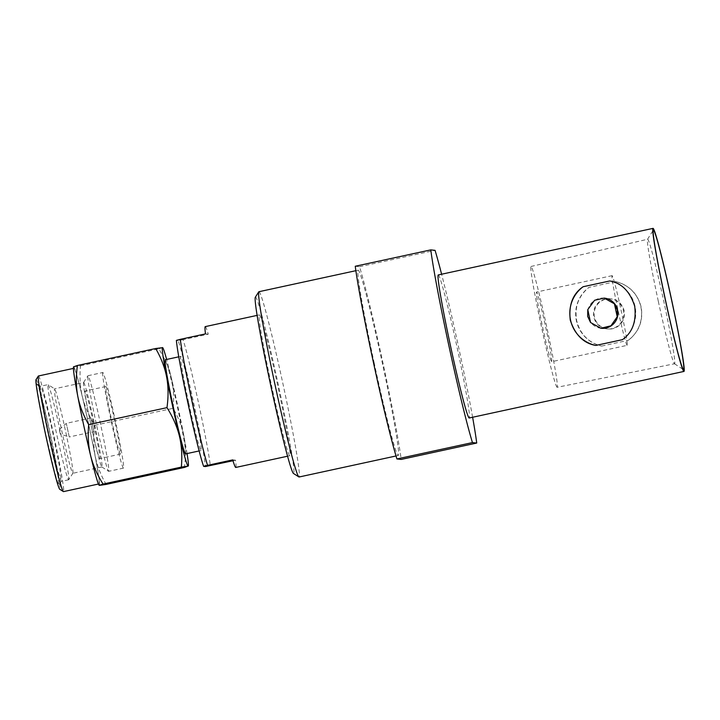 <?xml version="1.0" encoding="UTF-8"?>
<svg xmlns="http://www.w3.org/2000/svg" width="720" height="720" viewBox="0 0 720 720"><rect width="100%" height="100%" fill="white"/><g stroke="black" fill="none" stroke-linecap="round" stroke-linejoin="round"><path stroke-width="0.54" stroke-dasharray="3.6 2.7" d="M73.557 366.759L80.487 365.823C79.47 376.839 80.1 387.126 82.377 396.702A60.669 2.538 -102.2 0 1 89.145 426.393A60.669 2.538 -102.2 0 1 95.193 455.994C97.047 465.507 100.692 474.975 106.128 484.407M73.476 367.002A60.669 2.538 -102.2 0 1 73.665 366.804A60.669 2.538 -102.2 0 1 82.377 396.702C84.726 406.269 88.875 415.791 94.842 425.286C93.303 436.239 93.411 446.472 95.193 455.994A60.669 2.538 -102.2 0 1 99.297 485.388A60.669 2.538 -102.2 0 1 99.126 485.271M36 379.674A56.115 2.349 -102.2 0 1 36.117 379.602A56.115 2.349 -102.2 0 1 50.436 434.718A56.115 2.349 -102.2 0 1 59.76 489.267M38.403 375.993A59.148 2.475 -102.2 0 1 38.439 375.993A59.148 2.475 -102.2 0 1 53.532 434.088A59.148 2.475 -102.2 0 1 63.477 491.616M50.247 434.691C44.442 407.691 38.115 383.337 37.044 383.904C35.685 383.076 39.834 407.178 45.711 434.196L54.36 471.006L57.456 481.833L59.013 484.929L57.132 469.359L50.247 434.691M83.619 382.491A43.227 1.809 -102.2 0 1 94.671 424.944A43.227 1.809 77.8 0 1 101.934 466.974A43.227 1.809 77.8 0 1 101.853 466.956A43.227 1.809 77.8 0 1 90.882 424.53A43.227 1.809 -102.2 0 1 83.547 382.545A43.227 1.809 -102.2 0 1 83.619 382.491L54.513 388.8A43.227 1.809 -102.2 0 0 61.776 430.839A43.227 1.809 77.8 0 0 72.837 473.283A43.227 1.809 77.8 0 0 72.9 473.238L68.733 479.718A48.69 2.043 77.8 0 1 68.661 479.781A48.69 2.043 77.8 0 1 56.205 431.964A48.69 2.043 -102.2 0 1 48.024 384.615L40.626 386.226C39.366 385.452 43.272 408.141 48.798 433.575L56.763 467.523L61.254 481.383L59.562 466.668L53.073 434.034C47.61 408.618 41.652 385.695 40.653 386.226L37.044 383.904M255.303 297.234A90.243 3.78 -102.2 0 1 255.492 297.126A90.243 3.78 -102.2 0 1 278.523 385.749A90.243 3.78 -102.2 0 1 293.508 473.472M258.921 291.717A94.797 3.969 -102.2 0 1 258.975 291.708A94.797 3.969 -102.2 0 1 283.167 384.813A94.797 3.969 -102.2 0 1 299.088 477M615.609 281.601A32.985 32.958 96.2 0 1 628.308 340.299C639.126 331.731 643.401 320.598 641.124 306.891C637.506 293.427 629.001 284.994 615.609 281.601L588.951 287.379C578.439 295.983 574.353 307.143 576.702 320.859C580.239 334.305 588.555 342.72 601.65 346.077A32.985 32.958 96.2 0 1 588.951 287.379M658.296 301.203A63.702 2.664 -102.2 0 1 647.496 239.337A63.702 2.664 -102.2 0 1 647.586 239.256A63.702 2.664 -102.2 0 1 647.631 239.256A63.702 2.664 -102.2 0 1 663.885 301.815A63.702 2.664 -102.2 0 1 674.586 363.762A63.702 2.664 -102.2 0 1 674.46 363.735A63.702 2.664 -102.2 0 1 658.296 301.203M622.449 339.66A32.985 32.958 -83.8 0 0 609.759 280.962M355.257 266.256L359.532 266.724A109.962 4.608 -102.2 0 1 383.049 363.366A109.962 4.608 -102.2 0 1 401.193 459.423M472.617 417.258A109.962 4.608 77.8 0 0 458.577 346.995A109.962 4.608 77.8 0 0 441.612 274.221M359.532 266.724L435.06 250.353M610.947 298.836A15.165 15.156 96.2 0 0 594.495 317.124A15.165 15.156 -83.8 0 0 607.653 328.995A15.165 15.156 -83.8 0 0 624.114 310.698A15.165 15.156 96.2 0 0 610.947 298.836L610.272 298.764A15.165 15.156 -83.8 0 0 593.82 317.052A15.165 15.156 -83.8 0 0 606.987 328.914A15.165 15.156 -83.8 0 0 623.439 310.626A15.165 15.156 -83.8 0 0 610.272 298.764M604.422 298.125A15.165 15.156 -83.8 0 0 587.961 316.413A15.165 15.156 -83.8 0 0 601.128 328.275M627.174 345.339A35.64 1.494 77.8 0 1 618.057 310.329A35.64 1.494 -102.2 0 1 612.072 275.67A35.64 1.494 -102.2 0 1 621.189 310.671A35.64 1.494 77.8 0 1 627.174 345.339L551.646 361.71A35.64 1.494 77.8 0 0 545.661 327.051A35.64 1.494 -102.2 0 0 536.544 292.05A35.64 1.494 -102.2 0 0 542.529 326.709A35.64 1.494 77.8 0 0 551.646 361.71M557.19 387.279A61.803 2.592 77.8 0 1 541.386 326.583A61.803 2.592 -102.2 0 1 531 266.481A61.803 2.592 -102.2 0 1 546.804 327.177A61.803 2.592 77.8 0 1 557.19 387.279L674.586 363.762M438.246 274.95A73.179 3.06 -102.2 0 1 456.966 346.815A73.179 3.06 77.8 0 1 469.26 417.987M601.65 346.077L628.308 340.299M374.067 362.385A94.797 3.969 77.8 0 0 398.313 455.481A94.797 3.969 77.8 0 0 382.383 363.294A94.797 3.969 -102.2 0 0 358.146 270.198A94.797 3.969 -102.2 0 0 374.067 362.385M271.404 384.975A72.045 3.015 77.8 0 0 289.827 455.724A72.045 3.015 77.8 0 0 277.722 385.659A72.045 3.015 -102.2 0 0 259.299 314.91A72.045 3.015 -102.2 0 0 271.404 384.975M205.245 326.628A72.045 3.015 77.8 0 1 208.296 334.197L183.123 339.651A72.045 3.015 -102.2 0 1 198.495 402.84A72.045 3.015 -102.2 0 1 210.366 465.651M208.296 334.197L205.479 333.891M232.713 459.882L235.539 460.188A72.045 3.015 77.8 0 1 235.773 467.442M232.983 460.746L235.539 460.188M183.123 339.651L178.146 340.56A67.491 2.826 -102.2 0 1 193.851 403.785A67.491 2.826 -102.2 0 1 205.389 466.551M178.146 340.56L176.391 340.371M188.775 403.227A48.159 2.016 77.8 0 0 201.096 450.522A48.159 2.016 77.8 0 0 193.005 403.695A48.159 2.016 -102.2 0 0 180.684 356.4A48.159 2.016 -102.2 0 0 188.775 403.227M185.544 453.897A48.159 2.016 77.8 0 0 177.453 407.061A48.159 2.016 77.8 0 0 165.132 359.775M94.842 425.286L173.124 408.312C178.587 417.834 182.232 427.302 184.05 436.725C185.832 446.166 185.949 456.399 184.401 467.442M80.487 365.823L158.769 348.858C164.763 358.434 168.921 367.956 171.234 377.442C173.502 386.928 174.132 397.215 173.124 408.312M162.522 347.544L158.769 348.858M60.3 434.097L59.337 429.66L60.3 434.097L69.255 436.968L66.294 423.333L69.246 436.968L93.888 431.631L90.927 417.996L93.888 431.631M90.891 424.647A34.578 1.449 -102.2 0 1 85.077 391.023A34.578 1.449 -102.2 0 1 93.924 424.98A34.578 1.449 77.8 0 1 99.729 458.613A34.578 1.449 77.8 0 1 90.891 424.647M120.465 454.113A34.578 1.449 77.8 0 1 111.618 420.156A34.578 1.449 -102.2 0 1 105.813 386.523A34.578 1.449 -102.2 0 1 114.66 420.48A34.578 1.449 77.8 0 1 120.465 454.113L99.729 458.613M102.771 372.519A48.915 2.052 -102.2 0 0 110.988 420.084A48.915 2.052 77.8 0 0 123.507 468.117A48.915 2.052 77.8 0 0 115.281 420.552A48.915 2.052 -102.2 0 0 102.771 372.519L87.966 375.723A48.915 2.052 -102.2 0 1 100.476 423.765A48.915 2.052 77.8 0 1 108.693 471.33A48.915 2.052 77.8 0 1 108.603 471.312A48.915 2.052 77.8 0 1 96.183 423.297A48.915 2.052 -102.2 0 1 87.894 375.786A48.915 2.052 -102.2 0 1 87.966 375.723M72.9 473.238A43.227 1.809 77.8 0 0 65.574 431.253A43.227 1.809 -102.2 0 0 54.594 388.818L48.123 384.642A48.69 2.043 -102.2 0 1 60.48 432.432A48.69 2.043 77.8 0 1 68.733 479.718M73.944 368.289A59.148 2.475 -102.2 0 0 83.889 425.817A59.148 2.475 77.8 0 0 99.018 483.903A59.148 2.475 77.8 0 0 89.073 426.384A59.148 2.475 -102.2 0 0 73.944 368.289L73.395 368.406M187.056 453.564A60.669 2.538 -102.2 0 0 184.05 436.725A60.669 2.538 77.8 0 0 171.234 377.442A60.669 2.538 -102.2 0 0 166.644 359.442M647.496 239.337L653.256 230.211M607.653 328.995L606.987 328.914M612.072 275.67L536.544 292.05M531 266.481L647.586 239.256M674.46 363.735L683.487 369.657M396.036 455.976L398.313 455.481M355.86 270.693L358.146 270.198M257.076 315.396L259.299 314.91M287.604 456.21L289.827 455.724M178.749 356.823L180.684 356.4M199.161 450.945L201.096 450.522M59.337 429.66L66.294 423.342M90.927 417.996L66.294 423.333M105.813 386.523L85.077 391.023M123.507 468.117L108.693 471.33M83.547 382.545L87.894 375.786M101.853 466.956L108.603 471.312M101.934 466.974L72.837 473.283M68.661 479.781L61.254 481.383M61.326 481.32L59.013 484.929M99.018 483.903L98.46 484.029"/><path stroke-width="1.08" d="M172.674 406.539A60.669 2.538 77.8 0 0 179.442 436.23C177.129 426.753 172.98 417.222 166.977 407.646C168.516 396.603 168.399 386.37 166.626 376.938A60.669 2.538 77.8 0 0 172.674 406.539M665.361 299.565A71.406 2.988 -102.2 0 1 653.256 230.211A71.406 2.988 -102.2 0 1 653.409 230.121A71.406 2.988 -102.2 0 1 671.625 300.249A71.406 2.988 -102.2 0 1 683.487 369.657A71.406 2.988 -102.2 0 1 665.361 299.565M609.759 280.962C621.621 283.023 629.937 291.429 634.698 306.189C636.543 321.417 632.466 332.577 622.449 339.66L595.791 345.438C583.65 343.35 575.145 334.926 570.276 320.157C568.53 304.947 572.805 293.805 583.101 286.74L609.759 280.962M614.439 303.822L617.283 309.96L617.229 316.746L610.938 325.809L600.912 328.257L590.571 322.524A73.179 3.06 -102.2 0 1 589.158 316.062A73.179 3.06 -102.2 0 1 587.781 309.6L594.603 300.267L604.197 298.098L614.439 303.822A73.179 3.06 77.8 0 0 615.816 310.284A73.179 3.06 77.8 0 0 617.229 316.746M590.571 322.524L587.664 316.377L587.781 309.6M396.918 458.955A109.962 4.608 -102.2 0 1 373.401 362.313A109.962 4.608 -102.2 0 1 355.257 266.256L430.785 249.885A109.962 4.608 77.8 0 0 448.929 345.942A109.962 4.608 77.8 0 0 472.446 442.584L396.918 458.955L401.193 459.423L476.721 443.043A109.962 4.608 77.8 0 0 472.617 417.258M430.785 249.885L435.06 250.353A109.962 4.608 77.8 0 1 441.612 274.221M600.912 328.257L601.128 328.275A15.165 15.156 -83.8 0 0 617.58 309.987A15.165 15.156 -83.8 0 0 604.422 298.125L604.197 298.098M583.101 286.74A32.985 32.958 -83.8 0 0 595.791 345.438M665.28 299.556A73.179 3.06 77.8 0 0 684 371.421A73.179 3.06 77.8 0 0 671.706 300.258A73.179 3.06 -102.2 0 0 652.986 228.384A73.179 3.06 -102.2 0 0 665.28 299.556M684 371.421L469.26 417.987A73.179 3.06 77.8 0 1 450.549 346.113A73.179 3.06 -102.2 0 1 438.246 274.95L652.986 228.384M476.721 443.043L472.446 442.584M396.036 455.976L299.088 477A94.797 3.969 -102.2 0 1 298.908 476.946A94.797 3.969 -102.2 0 1 274.842 383.904A94.797 3.969 -102.2 0 1 258.777 291.834A94.797 3.969 -102.2 0 1 258.921 291.717L355.86 270.693M298.908 476.946L293.508 473.472A90.243 3.78 -102.2 0 1 270.603 384.885A90.243 3.78 -102.2 0 1 255.303 297.234L258.777 291.834M287.604 456.21L235.773 467.442A72.045 3.015 77.8 0 1 232.713 459.882L207.54 465.345A72.045 3.015 -102.2 0 1 192.168 402.156A72.045 3.015 -102.2 0 1 180.297 339.345L205.479 333.891A72.045 3.015 77.8 0 1 205.245 326.628L257.076 315.396M207.54 465.345L203.634 466.362L205.389 466.551L232.983 460.746M203.634 466.362A67.491 2.826 -102.2 0 1 187.929 403.137A67.491 2.826 -102.2 0 1 176.391 340.371L180.297 339.345M178.749 356.823L165.132 359.775A48.159 2.016 77.8 0 0 173.223 406.602A48.159 2.016 77.8 0 0 185.544 453.897L199.161 450.945M187.056 453.564A60.669 2.538 -102.2 0 1 188.343 465.93L184.401 467.442L106.128 484.407L99.297 485.388L103.059 484.074L181.332 467.1C182.34 456.012 181.71 445.716 179.442 436.23A60.669 2.538 -102.2 0 0 188.154 466.128L181.332 467.1M103.059 484.074C97.083 474.579 92.934 465.048 90.585 455.49C88.308 445.914 87.678 435.627 88.695 424.62L166.977 407.646M88.695 424.62C83.259 415.179 79.614 405.702 77.769 396.198C75.987 386.676 75.87 376.443 77.418 365.49L155.691 348.516L162.693 347.661A60.669 2.538 -102.2 0 1 166.644 359.442M77.418 365.49L73.665 366.804M73.557 366.75L73.476 367.002A60.669 2.538 -102.2 0 0 77.769 396.198A60.669 2.538 -102.2 0 0 90.585 455.49A60.669 2.538 -102.2 0 0 99.126 485.271L99.297 485.388M162.693 347.661A60.669 2.538 -102.2 0 0 162.522 347.544A60.669 2.538 -102.2 0 0 166.626 376.938C164.808 367.515 161.163 358.038 155.691 348.516M98.46 484.029L63.477 491.616A59.148 2.475 -102.2 0 1 63.36 491.58A59.148 2.475 -102.2 0 1 48.339 433.521A59.148 2.475 -102.2 0 1 38.313 376.074A59.148 2.475 -102.2 0 1 38.403 375.993L73.395 368.406M63.36 491.58L59.76 489.267A56.115 2.349 -102.2 0 1 45.513 434.178A56.115 2.349 -102.2 0 1 36 379.674L38.313 376.074"/></g></svg>
